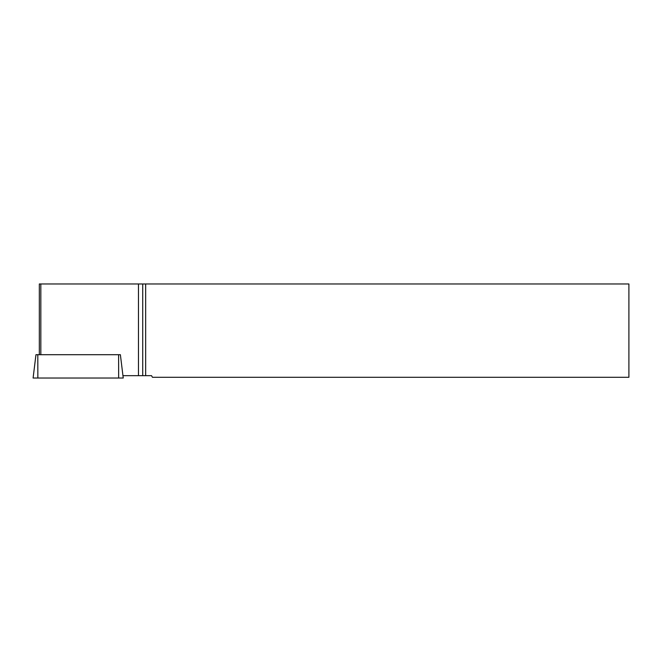 <?xml version="1.0" encoding="UTF-8"?>
<svg xmlns="http://www.w3.org/2000/svg" width="662" height="662" viewBox="0 0 662 662"><rect width="100%" height="100%" fill="white"/><g stroke="black" fill="none" stroke-linecap="round" stroke-linejoin="round"><path stroke-width="0.99" d="M35.963 354.7L120.376 354.7L123.24 378.027L33.1 378.027L35.963 354.7M40.837 283.973L40.837 354.691L39.331 354.691L39.331 283.973L145.665 283.973L145.665 375.668L151.548 375.668L152.425 377.29L628.9 377.29L628.9 283.973L145.665 283.973M145.665 375.668L138.466 375.668L138.466 283.973M122.95 375.668L138.466 375.668M142.727 283.973L142.727 375.668M120.029 354.691L40.837 354.691M80.946 378.027L33.688 378.027L80.946 378.027M37.8 354.7L37.85 378.027M118.655 378.027L118.606 354.7"/></g></svg>
